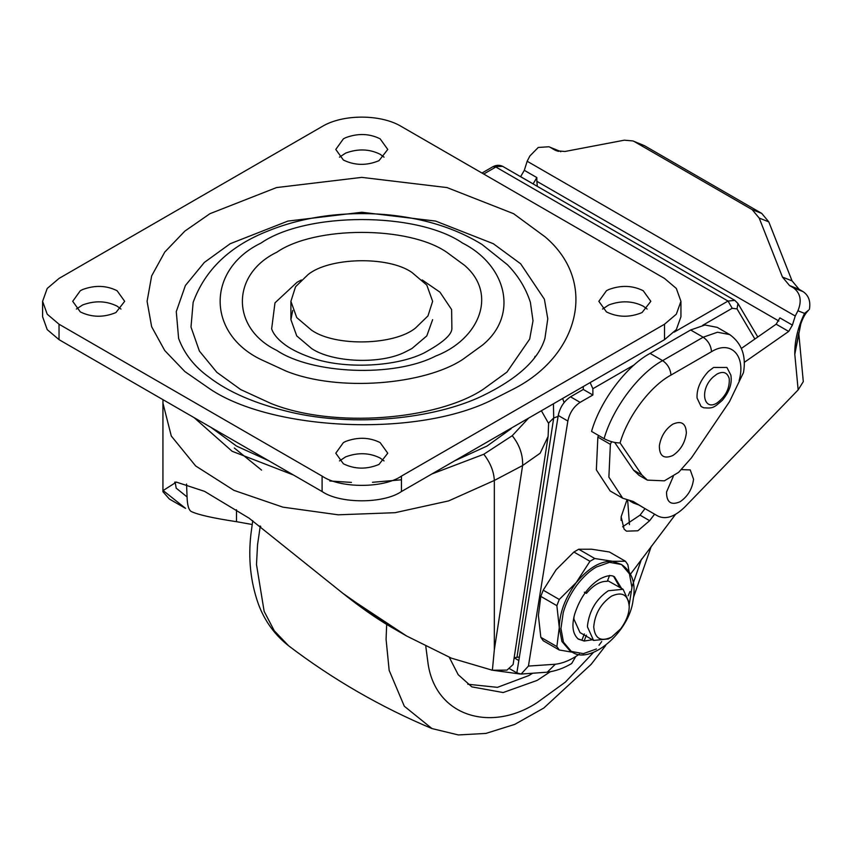 <?xml version="1.0" encoding="UTF-8"?>
<svg xmlns="http://www.w3.org/2000/svg" width="852" height="852" viewBox="0 0 852 852"><rect width="100%" height="100%" fill="white"/><g stroke="black" fill="none" stroke-linecap="round" stroke-linejoin="round"><path stroke-width="1.28" d="M673.325 476.332L666.53 492.051C666.509 502.329 670.993 505.577 680.002 501.785C687.756 496.514 692.271 489.005 693.549 479.25L690.237 469.91L681.621 469.622M701.068 406.479L703.667 407.767C712.922 408.491 713.656 407.948 722.389 400.238C729.493 391.622 732.315 383.23 730.835 375.05L726.926 367.478L713.603 367.457L708.427 371.397C700.376 380.184 696.585 389.066 697.064 398.033L701.068 406.479M672.824 455.511C680.578 450.239 685.093 442.731 686.371 432.976C685.956 423.348 681.44 420.409 672.824 424.168C665.476 429.046 660.982 436.245 659.352 445.777C659.32 456.054 663.814 459.303 672.824 455.511M638.755 504.927L633.451 503.021L630.895 501.178M798.729 332.855L803.298 381.632L798.154 389.897L794.799 354.315C794.543 341.109 797.791 327.466 804.544 313.387L808.654 310.117C805.417 313.291 802.797 317.902 800.795 323.952L794.799 354.315L798.537 334.005M788.696 331.428L776.161 324.197L779.878 317.881L792.403 325.113L788.696 331.428L744.19 362.43M533.139 183.894L520.615 176.662L524.321 170.336L536.856 177.567L533.107 183.915M632.876 140.931L644.41 145.66L632.876 140.931L624.303 140.186L564.94 151.486L556.367 150.74L554.418 149.803L558.433 151.39M792.403 325.113L795.246 316.017L797.941 310.778C802.009 300.841 800.518 293.184 793.478 287.827L789.516 285.537L782.466 277.081L759.196 218.069L752.146 209.613L761.731 213.394L768.781 221.85L792.051 280.862L799.101 289.318L803.063 291.608C808.654 295.399 810.774 301.31 809.4 309.34M548.89 146.757L560.03 151.305L548.89 146.757L538.24 147.46L529.859 156.001L527.164 161.241L795.246 316.017M550.456 147.513L554.418 149.803M560.797 151.741L560.03 151.305M524.321 170.336L527.164 161.241M536.856 177.567L536.856 181.306L778.866 321.034M536.856 181.306L537.324 186.354M729.738 334.591C741.783 343.313 746.363 355.998 743.476 372.622L729.482 401.686L691.504 457.78L678.661 472.317L664.411 480.826L647.35 480.123L641.875 474.958L620.086 442.923C614.942 442.944 609.606 441.528 604.089 438.652C612.705 408.204 638.957 373.219 662.622 360.63L703.166 337.222L717.501 332.227L729.738 334.591L717.214 327.36L704.977 324.995L690.642 329.99L703.166 337.222C708.204 340.747 710.983 345.561 711.516 351.684L670.971 375.093C670.439 368.969 667.659 364.145 662.622 360.63L650.097 353.399L690.642 329.99M647.35 480.123L639 475.299L633.526 470.134L614.707 442.476M650.097 353.399C626.433 365.987 600.181 400.972 591.554 431.421L604.089 438.652M645.528 508.932L657.787 516.003C665.689 519.848 674.72 516.834 684.88 506.951L798.154 389.897M645.39 508.846L633.228 501.498L622.706 498.218L608.882 477.12L610.383 444.339L611.534 441.709M632.887 501.455L645.262 508.772M622.706 498.218L610.17 490.986L596.357 469.889L597.859 437.108L610.383 444.339M597.859 437.108L598.562 435.468M654.602 514.161L649.639 520.689L637.85 530.785L626.486 531.158L624.09 529.145L621.14 516.791L626.88 500.135M649.639 520.689L640.033 515.151L622.588 526.813M640.033 515.151L644.996 508.612M592.875 394.998L583.279 389.449L570.52 396.819C564.077 401.079 559.988 407.299 558.241 415.478L567.847 421.026C569.594 412.847 573.684 406.628 580.116 402.357L592.875 394.998L592.875 388.725L590.127 382.601M575.771 656.53L571.671 663.527C563.715 668.256 555.579 671.142 547.272 672.196L555.302 664.251C561.883 663.463 568.699 660.886 575.771 656.53L579.317 654.176M509.741 668.777L516.845 672.878L521.126 674.06L528.432 666.072L555.302 664.251M514.139 657.819L518.825 660.524L558.241 415.478M630.491 574.152L675.529 514.384M567.847 421.026L528.432 666.072M583.279 389.449L583.279 386.552M776.161 324.197L741.421 348.393M644.41 145.66L761.731 213.394M634.825 141.869L752.146 209.613M411.878 272.395L426.799 285.079L432.635 301.32L427.97 315.922L415.659 327.892C394.923 345.252 335.709 347.02 311.662 330.257L296.73 317.572L290.905 301.32L295.569 286.73L307.881 274.749C328.616 257.4 387.83 255.632 411.878 272.395M491.391 670.066L519.997 673.996M467.791 684.231L497.44 687.351L528.794 675.583L532.17 673.559M449.26 657.297L458.195 674.688L471.838 686.872L503.149 692.548L537.143 680.407L550.254 671.759M629.447 524.63L627.69 500.401M621.076 520.38L621.161 516.642M292.705 310.49L290.905 319.649L296.73 335.901L311.662 348.575C332.248 362.473 380.748 364.773 405.616 351.791L411.878 348.575L426.799 335.901L432.635 319.649M647.126 309.042L643.207 306.145C632.514 300.82 621.033 300.437 608.765 304.963L602.556 309.042M606.464 311.928C617.892 317.455 629.756 317.658 642.057 312.556L650.822 301.32L643.207 290.713C632.514 285.399 621.033 285.005 608.765 289.542L606.464 290.713L598.849 301.32L606.464 311.928M384.05 460.921L380.141 458.025C369.448 452.71 357.957 452.316 345.688 456.853L339.49 460.921M343.399 463.808C354.826 469.335 366.69 469.548 378.991 464.436L387.756 453.2L380.141 442.593C369.448 437.278 357.957 436.884 345.688 441.421L343.399 442.593L335.784 453.2L343.399 463.808M120.984 309.042L117.075 306.145C106.372 300.82 94.891 300.437 82.623 304.963L76.414 309.042M80.322 311.928C91.75 317.455 103.614 317.658 115.915 312.556L124.68 301.32L117.075 290.713C106.372 285.399 94.891 285.005 82.623 289.542L80.322 290.713L72.718 301.32L80.322 311.928M384.05 157.162L380.141 154.265C369.448 148.94 357.957 148.546 345.688 153.083L339.49 157.162M343.399 160.048C354.826 165.576 366.69 165.778 378.991 160.677L387.756 149.441L380.141 138.833C369.448 133.508 357.957 133.125 345.688 137.662L343.399 138.833L335.784 149.441L343.399 160.048M301.342 279.957L297.05 282.278L274.983 302.854L271.65 328.883C273.268 333.707 277.113 338.521 283.152 343.303C289.243 348.266 297.955 352.803 309.287 356.935C339.724 369.001 393.262 367.862 423.561 353.229C442.082 343.228 451.517 335.113 451.89 328.883L451.624 309.585L439.962 292.172L422.198 279.957M178.611 338.414L176.279 311.608L185.385 285.526L204.363 262.416L230.232 243.704L287.891 221.083L361.77 212.255L435.649 221.083L493.308 243.704L520.678 263.822L544.385 299.19L547.783 318.786L544.918 338.425C538.539 359.704 517.452 378.98 481.668 396.244C434.083 418.758 355.199 427.385 290.521 412.166C255.749 403.869 228.624 392.239 209.166 377.266C194.49 366.765 184.309 353.814 178.611 338.425M530.391 302.364L533.011 320.778L529.667 339.128L506.94 372.1L482.86 389.556C436.991 419.759 333.771 428.907 270.915 403.454L240.669 389.556L216.855 372.335L199.389 351.056L190.997 327.051L193.148 302.364C205.034 269.764 229.944 245.983 267.901 231.041C287.603 222.99 309.138 217.686 332.504 215.141C361.482 212.191 389.332 213.501 416.053 219.06C440.644 224.087 462.625 232.543 481.998 244.439L507.472 264.759C518.208 275.697 525.854 288.232 530.391 302.364M59.033 324.229L322.099 476.108C339.948 488.462 383.581 488.462 401.441 476.108L664.507 324.229L676.328 314.186L680.94 301.32L676.328 288.455L664.507 278.423L401.441 126.543C380.812 113.987 342.728 113.987 322.099 126.543L59.033 278.423L47.211 288.455L42.6 301.32L47.211 314.186L59.033 324.229L59.033 339.66L322.099 491.54C339.948 503.894 383.581 503.894 401.441 491.54L664.507 339.66L676.328 329.618L680.94 316.752L680.94 301.32M42.6 301.32L42.6 316.752L47.211 329.618L59.033 339.66M261.553 470.08L234.311 448.003M535.077 356.296L534.481 357.851M194.118 417.65L232.117 451.272L293.525 475.033M431.815 474L483.808 454.254L512.233 435.702L528.623 418.108M329.767 480.997L351.439 482.402M372.484 482.296L401.441 479.793M562.65 398.459L564.088 402.57M553.438 403.784L553.704 417.97L548.656 422.975M541.371 410.749L548.582 423.423M512.233 435.702C519.56 444.936 523.021 454.883 522.606 465.533L494.33 480.453L448.653 500.901L395.062 512.691L338.169 514.81L282.896 507.153L233.949 490.369L195.651 465.948L171.295 436.022L162.934 403.124L162.934 491.721L163.137 490.528L176.385 482.104L204.533 491.348L249.072 518.165L342.919 593.354L390.344 626.603L406.553 635.965L451.453 658.191L492.381 670.236L494.33 649.799L494.33 480.453C493.883 471.518 490.379 462.785 483.808 454.254M548.645 422.805L548.113 436.405L540.136 453.232L522.606 465.533L494.33 649.799M175.118 482.125L176.204 488.164L187.067 496.94C187.323 505.161 188.718 510.018 191.242 511.509C198.143 514.789 213.234 518.176 236.494 521.68L252.139 524.491M185.555 508.367L163.137 490.528M187.067 496.94L186.556 484.053M259.317 526.046L260.744 526.366M519.39 657.03L514.161 657.68M492.381 670.236L507.015 670.119L513.106 664.528L548.113 436.405M185.544 508.367L169.346 499.016L162.934 491.721M348.159 597.358L406.553 635.965M629.223 606.592C628.18 594.76 622.258 591.288 611.47 596.166C600.777 603.653 594.856 613.898 593.727 626.912C594.856 638.617 600.777 642.035 611.47 637.158L620.682 628.861C626.316 621.097 629.159 613.685 629.223 606.592L629.223 603.014M611.48 637.158L608.339 638.957L593.578 640.427L587.465 626.912L587.507 625.411C589.467 610.405 596.421 598.849 608.339 590.745L623.11 589.286L629.223 602.801M629.085 571.724L627.849 564.674L625.453 561.255L612.524 561.276L594.771 558.518L589.957 561.298L575.185 584.152C564.919 598.509 559.615 612.961 559.274 627.509L556.867 605.666L559.274 599.467L577.028 581.767C588.86 567.688 600.692 560.861 612.524 561.276L621.545 564.514L609.51 562.331L596.443 566.995C589.829 570.702 583.301 576.751 576.857 585.122C570.446 593.855 565.909 603.035 563.236 612.673L560.946 628.478L563.438 642.12L571.341 651.45L583.375 653.633L596.443 648.968M629.223 604.782L631.939 587.497L629.447 573.843L621.545 564.514C632.301 571.969 636.135 583.908 633.057 600.341C629.34 632.45 589.264 666.157 571.341 651.45L569.679 650.491L561.915 641.481L559.274 627.509L556.867 646.572L540.807 637.307L538.4 615.453L540.807 596.389L543.214 590.191L556.143 569.722L573.897 552.021L578.71 549.242L591.639 549.221L609.393 551.989L625.453 561.255M573.95 617.242L573.897 619.074L580.01 632.589L593.578 640.427M623.11 589.286L607.582 580.585M584.334 592.172L586.421 593.375C593.375 585.09 600.341 581.075 607.295 581.32L609.595 575.398M586.421 593.375L585.59 592.193M592.417 639.756L584.121 641.045L577.72 638.712M586.421 635.134L584.121 641.045M584.334 633.92L582.033 639.841M573.013 652.323L559.274 649.991L543.214 640.725L540.807 637.307M559.274 649.991L556.867 646.572M556.867 605.666L540.807 596.389M559.274 599.467L543.214 590.191M594.771 558.518L578.71 549.242M589.957 561.298L573.897 552.021M613.6 576.335L619.851 587.401M716.947 403.039C725.776 396.372 729.866 388.224 729.216 378.597C727.31 372.377 723.22 370.886 716.947 374.103L713.039 377.085C699.279 389.652 703.571 411.441 716.947 403.039M768.781 221.85L759.196 218.069M782.466 277.081L792.051 280.862M799.101 289.318L789.516 285.537M804.544 313.387L797.941 310.778M793.478 287.827L803.063 291.608M633.526 470.134L641.875 474.958M739.121 380.61C746.203 355.71 730.867 339.639 711.516 351.684M670.971 375.093C650.406 386.041 627.583 416.458 620.086 442.923M481.966 173.031L492.914 166.715C496.258 164.979 499.506 164.851 502.659 166.342L734.829 300.383L737.949 303.493L737.044 308.914L732.209 308.286L728.034 301.054L734.818 300.383M754.872 339.032L737.044 308.914M732.209 308.286L702.698 325.315M634.271 364.826L592.875 388.725M674.22 332.12L728.034 301.054L495.864 167.013L483.702 174.032M492.914 166.715L502.659 166.332M516.845 672.878L518.825 660.524M570.52 396.819L580.116 402.357M425.798 646.444L428.162 664.315C436.309 716.926 491.519 732.464 537.143 702.591L565.345 682.132L593.535 652.376M386.68 624.441L386.084 639.351L389.162 670.364L404.306 706.233L431.985 728.577L458.397 734.946L485.896 733.423L514.746 724.381L543.778 708.044L591.16 664.336L605.708 645.475M599.009 645.262L601.725 641.535M628.148 595.782L630.011 591.565M631.928 587.007L641.492 559.146M260.275 526.035L257.538 544.779L256.495 564.535L264.141 611.342L274.28 630.799L288.626 645.805C274.674 634.857 264.557 620.82 258.262 603.727C250.552 581.756 248.113 558.55 250.925 534.119L252.735 520.7M446.757 252.256L464.447 265.249C498.175 293.919 479.165 339.415 435.692 356.04C393.39 377.894 311.566 373.858 276.772 350.396C230.924 328.308 230.924 274.333 276.772 252.256C315.027 225.78 408.513 225.78 446.757 252.256M513.575 213.682L545.163 236.899C598.913 282.523 578.348 356.083 513.575 388.97L493.798 399.055C418.247 438.088 272.107 430.867 209.965 388.97L184.873 371.557L164.745 350.555L151.645 326.721L147.087 301.32L151.645 275.931L164.745 252.096L184.873 231.094L209.965 213.682L276.506 187.578L361.77 177.376L447.034 187.578L513.575 213.682M482.637 344.996C519.337 314.782 506.152 265.164 462.593 243.108C417.214 211.711 306.315 211.711 260.946 243.108C206.546 269.307 206.546 333.334 260.946 359.533L286.123 371.11C338.457 392.293 424.402 384.689 462.593 359.533L482.637 344.996M322.099 491.54L322.099 476.108M664.507 339.66L664.507 324.229M401.441 491.54L401.441 476.108M511.179 428.173L512.659 427.321M210.881 427.321L236.494 446.054L268.934 460.847M454.595 460.847L487.035 446.054L511.179 428.684M558.092 416.415L553.704 417.97L517.004 657.19M236.494 509.762L236.494 521.68M621.523 588.37L614.452 576.783C611.459 574.781 606.635 575.494 599.989 578.923C588.562 585.931 580.148 597.593 574.759 613.887C571.447 625.741 572.672 634.176 578.433 639.181L583.705 640.811M633.451 503.021L629.926 500.987M798.207 336.263L798.132 336.817M737.949 303.493L757.79 336.998M521.126 674.06L547.272 672.196M290.905 301.32L290.905 319.649M633.547 597.273L651.322 546.228M288.626 645.805C332.908 679.47 380.695 707.053 431.985 728.577M163.009 399.684L162.934 403.124M390.344 626.603C376.009 618.232 360.194 607.146 342.919 593.354M176.385 482.104L174.681 482.168"/></g></svg>
